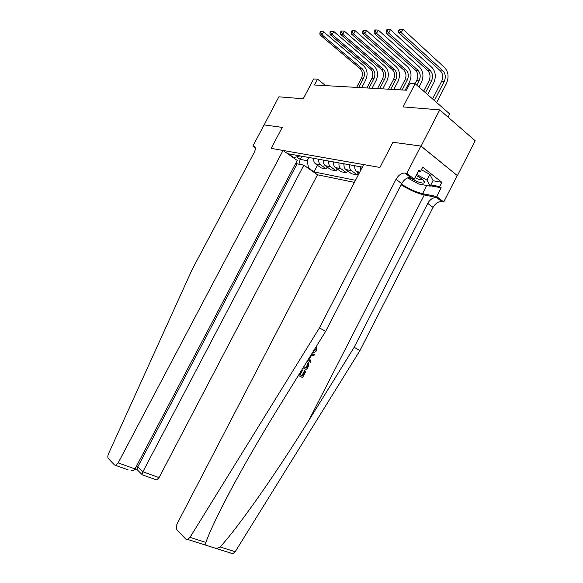 <?xml version="1.0" encoding="UTF-8"?>
<svg xmlns="http://www.w3.org/2000/svg" width="583" height="583" viewBox="0 0 583 583"><rect width="100%" height="100%" fill="white"/><g stroke="black" fill="none" stroke-linecap="round" stroke-linejoin="round"><path stroke-width="0.87" d="M448.065 117.147L449.704 113.947L415.147 83.682L409.958 83.442L406.446 90.212L314.441 85.001L317.531 79.135L313.69 78.953L303.204 98.797L278.878 96.814L264.07 124.981M420.868 146.049L392.935 142.281L379.919 167.438L363.668 164.588L177.283 523.483C176.03 526.267 175.979 528.468 177.13 530.078L185.737 539.027L187.697 539.464L190 537.366L319.448 327.886L396.032 179.331C398.459 175.199 401.395 173.093 404.842 173.013L406.817 173.348L420.868 146.049L457.393 175.651L475.181 140.758L439.728 109.888L421.094 146.078L392.935 142.281L379.919 167.438L271.153 148.374L283.046 150.458L118.167 462.88L135.023 468.943L297.243 160.478L283.046 150.458M295.916 163L297.104 163.838L303.852 165.149L317.509 174.791L354.428 182.384M457.393 175.651L421.094 146.078M296.776 156.987L300.158 159.385L307.248 160.704L308.473 168.006L314.004 171.912L355.513 180.3M308.473 168.006L307.678 167.846M293.336 157.723L300.056 155.909M362.371 167.095L288.374 153.81L294.124 157.869M415.147 83.682L403.108 106.908L439.728 109.888M255.252 147.739L252.862 146.093L264.099 124.922L282.267 127.371L263.968 124.9M282.267 127.371L271.153 148.374L282.267 127.371M325.678 85.635L317.531 79.135M301.819 156.222L300.158 159.385L298.926 164.187M308.924 157.497L307.248 160.704M314.004 171.912L317.48 165.273M313.792 158.372C313.428 160.704 313.989 162.526 315.476 163.838L321.167 167.911L326.225 168.888L327.18 167.073M349.676 164.814C349.275 167.285 349.836 169.208 351.36 170.593L357.175 174.864L358.246 172.801M357.175 174.864L351.585 173.785L345.792 169.544C344.269 168.174 343.708 166.264 344.108 163.816M339.051 162.905C338.657 165.332 339.219 167.226 340.734 168.589L346.513 172.808L347.541 170.834M346.513 172.808L341.113 171.766L335.349 167.576C333.84 166.228 333.279 164.348 333.665 161.943M328.776 161.061C328.397 163.451 328.958 165.317 330.459 166.658L336.202 170.819L337.193 168.924M336.202 170.819L330.976 169.806L325.256 165.681C323.754 164.348 323.186 162.497 323.565 160.128M318.835 159.276C318.464 161.629 319.025 163.466 320.519 164.792L326.225 168.888M354.909 165.754C354.5 168.239 355.054 170.185 356.585 171.577L359.084 173.421M360.673 166.789L360.775 170.163M358.654 87.501L363.537 78.188C365.104 74.478 364.666 71.337 362.225 68.772L321.998 34.812L323.587 31.81L363.741 65.879C367.399 69.741 368.048 74.442 365.694 79.988L361.671 87.676M356.628 87.392L361.496 78.1C363.063 74.405 362.619 71.272 360.177 68.714L320.001 34.863L321.998 34.812L320.65 32.896L321.284 31.693L320.49 31.722L319.856 32.918L320.65 32.896M323.587 31.81L321.284 31.693M319.856 32.918L320.001 34.863M128.056 469.832L114.552 465.008L108.351 458.559C107.585 457.509 107.651 455.891 108.54 453.712L192.171 269.463L254.173 152.564C255.806 149.066 255.697 146.967 253.86 146.267L252.862 146.093M303.852 165.149L142.871 471.771L159.064 477.601L156.616 479.94L155.428 479.612M317.509 174.791L159.064 477.601M115.696 465.321L118.167 462.88M297.104 163.838L137.828 466.794L142.871 471.771L141.946 474.431L142.376 474.853M134.986 469.016L136.954 469.723L137.828 466.794L136.422 466.283M130.978 470.78C132.99 470.838 134.338 470.233 135.023 468.943M302.475 370.322L301.783 369.95L302.475 370.322L300.158 374.825L302.453 375.991L305.047 370.948L305.813 371.335L304.515 370.657L301.921 375.692L300.165 374.803M401.104 184.775C409.164 189.825 416.889 193.221 424.271 194.955L436.805 197.506L442.089 201.587L443.75 201.929L457.167 175.614M319.448 327.886L325.642 331.355L279.002 406.788C257.037 442.235 234.446 481.864 220.389 510.11C213.669 523.614 208.816 534.378 205.821 542.401C205.398 544.099 205.835 545.171 207.125 545.601L214.34 547.882C216.373 548.494 218.312 548.188 220.163 546.963C238.687 526.777 276.998 472.106 308.713 420.627L354.151 347.315L427.747 203.394C430.094 199.401 433.001 197.418 436.47 197.448L436.805 197.506M308.13 359.675L310.447 362.334L308.334 359.347M311.533 354.18L314.623 354.209L311.73 353.852M354.151 347.315L359.944 350.558L433.038 207.417C435.377 203.445 438.278 201.485 441.746 201.529L442.089 201.587M410.468 177.356L410.49 177.378C407.036 177.436 404.106 179.52 401.694 183.623L325.642 331.355M220.163 546.963L235.182 551.744L359.944 350.558M406.817 173.348L414.287 179.127L418.864 170.221L420.489 171.504L418.39 171.147M432.987 180.73L441.805 182.326L422.711 167.168L420.489 171.504M441.805 182.326L439.633 186.575L441.185 187.799L436.74 196.507L443.75 201.929M401.439 184.126C408.617 188.819 415.657 191.989 422.558 193.643L436.74 196.507M414.287 179.127L407.583 177.902M235.182 551.744L232.909 553.748L230.89 553.282M441.185 187.799L430.407 185.766M430.837 184.928L439.633 186.575M313.377 351.192L316.168 349.552L315.643 349.29M316.168 349.552L316.146 346.717M316.882 345.53L316.977 349.844C315.891 351.884 314.448 352.73 312.648 352.372M314.623 354.209L313.967 355.484L311.453 355.39L309.58 359.026L311.103 361.059L310.447 362.334M307.234 361.132L308.538 362.407L308.225 366.641L306.658 369.695L303.073 367.858M303.794 366.7L306.512 368.099L307.992 364.084L306.52 362.283M306.512 368.099L303.801 366.685M307.423 366.343L306.884 366.051L305.98 367.815M307.992 364.084L307.394 363.763L306.884 366.051M307.707 363.369L307.059 363.027L307.394 363.763M305.813 371.335L302.599 377.58L298.379 375.452M305.047 370.948L304.515 370.657M302.453 375.991L301.921 375.692M299.385 374.439L301.294 370.737M323.485 160.624L323.332 160.085M368.995 88.091L373.943 78.618C375.539 74.85 375.109 71.665 372.654 69.056L332.179 34.535L333.789 31.489L374.191 66.119C377.864 70.04 378.505 74.821 376.115 80.454L372.034 88.259M366.904 87.975L371.837 78.53C373.426 74.777 372.996 71.6 370.54 68.998L330.116 34.594L332.179 34.535L330.809 32.59L331.457 31.365L330.627 31.395L329.985 32.612L330.809 32.59M333.789 31.489L331.457 31.365M329.985 32.612L330.116 34.594M333.563 162.65L333.323 161.877M379.671 88.696L384.693 79.069C386.318 75.243 385.895 72.001 383.425 69.348L342.709 34.251L344.342 31.154L384.984 66.36C388.672 70.346 389.306 75.207 386.879 80.935L382.74 88.871M377.514 88.572L382.514 78.982C384.131 75.163 383.709 71.935 381.238 69.29L340.574 34.31L342.709 34.251L341.317 32.269L341.973 31.03L341.113 31.059L340.465 32.298L341.317 32.269M344.342 31.154L341.973 31.03M340.465 32.298L340.574 34.31M343.985 164.727L343.649 163.736M390.712 89.323L395.799 79.536C397.446 75.644 397.03 72.35 394.553 69.654L353.604 33.96L355.266 30.804L396.134 66.615C399.843 70.667 400.463 75.608 397.992 81.423L393.795 89.498M388.475 89.192L393.554 79.441C395.194 75.564 394.778 72.277 392.293 69.588L351.396 34.018L353.604 33.96L352.19 31.941L352.853 30.68L351.972 30.71L351.301 31.97L352.19 31.941M355.266 30.804L352.853 30.68M351.301 31.97L351.396 34.018M354.77 166.862L354.318 165.652M402.117 89.964L407.284 80.017C408.96 76.06 408.552 72.707 406.06 69.967L364.885 33.654L366.569 30.447L407.663 66.877C411.387 70.995 411.992 76.016 409.485 81.933L405.229 90.146M399.807 89.833L404.959 79.915C406.628 75.972 406.22 72.635 403.728 69.902L362.597 33.712L364.885 33.654L363.449 31.599L364.12 30.316L363.202 30.345L362.531 31.628L363.449 31.599M366.569 30.447L364.12 30.316M362.531 31.628L362.597 33.712M411.044 178.536L417.304 181.619C421.545 183.2 424.001 183.492 424.664 182.494C424.628 180.781 421.779 178.471 416.124 175.556M415.016 177.713L417.501 178.828C420.314 179.877 421.983 180.089 422.515 179.469M421.385 169.748L429.853 174.397L433.067 180.57L430.203 186.174L418.652 183.988L407.561 177.91M416.677 174.47L426.931 180.096L430.203 186.174M429.853 174.397L426.931 180.096M416.779 85.111L419.162 80.512C420.868 76.482 420.467 73.079 417.967 70.288L376.574 33.34L378.287 30.076L419.592 67.154C423.331 71.337 423.921 76.446 421.378 82.465L418.995 87.056M415.06 83.682L416.758 80.41C418.448 76.395 418.047 73.006 415.555 70.222L374.199 33.406L376.574 33.34L375.109 31.249L375.795 29.944L374.847 29.973L374.162 31.278L375.109 31.249M378.287 30.076L375.795 29.944M374.162 31.278L374.199 33.406M425.43 92.69L431.456 81.022C433.184 76.927 432.797 73.465 430.29 70.63L388.693 33.012L390.428 29.689L431.945 67.431C435.69 71.694 436.266 76.883 433.679 83.012L427.667 94.65M423.673 91.152L428.964 80.92C430.684 76.839 430.298 73.385 427.791 70.558L386.23 33.078L388.693 33.012L387.199 30.884L387.899 29.551L386.915 29.587L386.216 30.914L387.199 30.884M390.428 29.689L387.899 29.551M386.216 30.914L386.23 33.078M434.393 100.538L444.188 81.562C445.944 77.386 445.572 73.859 443.058 70.98L401.257 32.67L403.028 29.288L444.734 67.723C448.495 72.059 449.056 77.342 446.418 83.58L436.652 102.521M432.579 98.95L441.601 81.452C443.357 77.299 442.978 73.779 440.464 70.907L398.706 32.743L401.257 32.67L399.741 30.505L400.455 29.15L399.428 29.186L398.721 30.535L399.741 30.505M403.028 29.288L400.455 29.15M398.721 30.535L398.706 32.743M320.672 164.902L315.629 163.954M330.612 166.774L325.401 165.791M340.887 168.713L335.502 167.693M351.513 170.71L345.945 169.66M359.689 172.247L356.738 171.694M361.496 78.1L363.537 78.188M360.177 68.714L362.225 68.772M137.515 470.022L136.998 469.832M254.982 147.04L253.86 146.267M308.713 420.627L424.271 194.955M427.747 203.394L433.038 207.417M401.694 183.623L396.032 179.331M190 537.366L205.821 542.401M410.826 177.421L405.178 173.056M426.72 185.511L422.558 193.643M371.837 78.53L373.943 78.618M370.54 68.998L372.654 69.056M382.514 78.982L384.693 79.069M381.238 69.29L383.425 69.348M393.554 79.441L395.799 79.536M392.293 69.588L394.553 69.654M404.959 79.915L407.284 80.017M403.728 69.902L406.06 69.967M416.758 80.41L419.162 80.512M415.555 70.222L417.967 70.288M428.964 80.92L431.456 81.022M427.791 70.558L430.29 70.63M441.601 81.452L444.188 81.562M440.464 70.907L443.058 70.98M320.519 164.792L315.476 163.838M330.459 166.658L325.256 165.681M340.734 168.589L335.349 167.576M351.36 170.593L345.792 169.544M359.733 172.167L356.585 171.577M156.616 479.94L141.975 474.708M136.925 469.432L141.946 474.431M220.389 510.11L229.746 491.979M410.49 177.378L404.842 173.013M436.47 197.448L441.746 201.529M187.697 539.464L207.125 545.601M214.34 547.882L232.909 553.748M422.675 179.6L424.664 182.494"/></g></svg>
